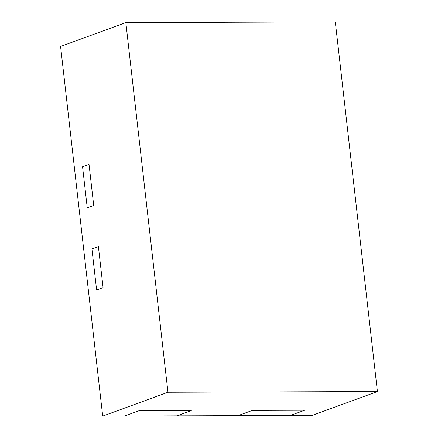 <?xml version="1.0" encoding="UTF-8"?>
<svg xmlns="http://www.w3.org/2000/svg" width="438" height="438" viewBox="0 0 438 438"><rect width="100%" height="100%" fill="white"/><g stroke="black" fill="none" stroke-linecap="round" stroke-linejoin="round"><path stroke-width="0.66" d="M82.563 166.752L89.034 164.387L93.716 205.46L87.244 207.826L93.716 205.46L89.034 164.387L82.563 166.752L87.244 207.826L82.563 166.752M91.925 248.899L98.397 246.539L103.072 287.613L96.606 289.972L103.072 287.613L98.397 246.539L91.925 248.899L96.606 289.972L91.925 248.899M125.843 22.595L60.581 46.428L102.7 416.1L124.518 416.029L138.934 410.762L191.296 410.592L176.881 415.854L237.976 415.651L252.387 410.39L304.755 410.214L290.339 415.476L237.976 415.651L252.387 410.39L304.755 410.214L290.339 415.476L312.157 415.405L377.419 391.572L335.3 21.9L125.843 22.595L167.962 392.267L377.419 391.572M124.518 416.029L176.881 415.854L191.296 410.592L138.934 410.762L124.518 416.029M102.7 416.1L167.962 392.267"/></g></svg>
